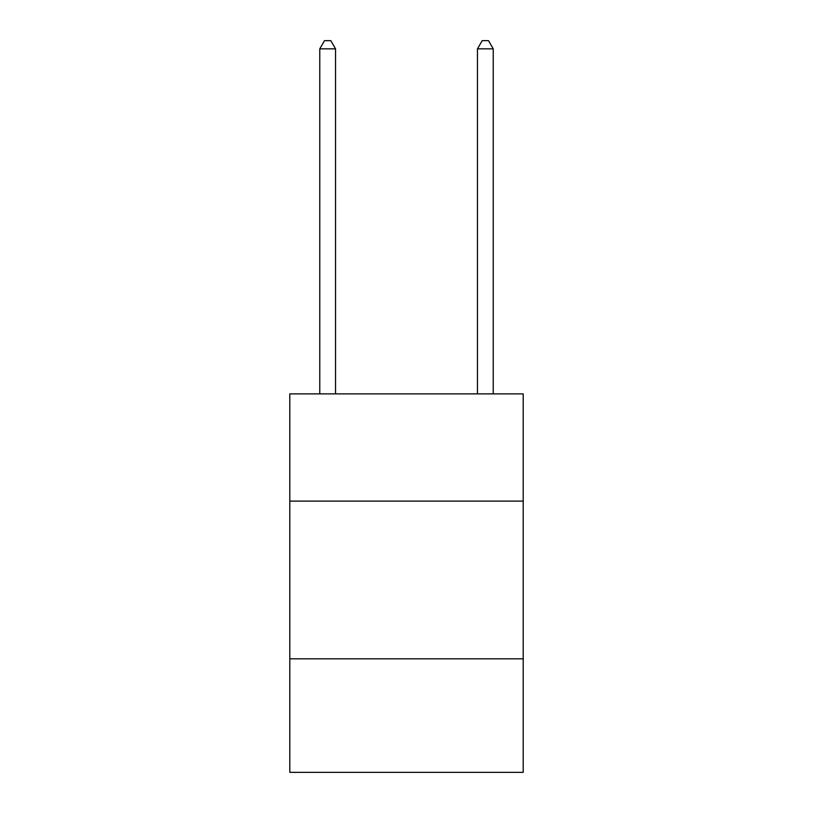 <?xml version="1.0" encoding="UTF-8"?>
<svg xmlns="http://www.w3.org/2000/svg" width="813" height="813" viewBox="0 0 813 813"><rect width="100%" height="100%" fill="white"/><g stroke="black" fill="none" stroke-linecap="round" stroke-linejoin="round"><path stroke-width="1.22" d="M523.196 501.113L523.196 393.888L289.804 393.888L289.804 501.113L523.196 501.113L523.196 772.35L289.804 772.35L289.804 501.113M523.196 658.815L289.804 658.815M335.535 393.888L335.535 48.851L319.773 48.851L319.773 393.888M319.773 48.851L324.499 40.65L330.81 40.65L335.535 48.851M493.227 393.888L493.227 48.851L477.465 48.851L477.465 393.888M477.465 48.851L482.19 40.65L488.501 40.65L493.227 48.851"/></g></svg>
